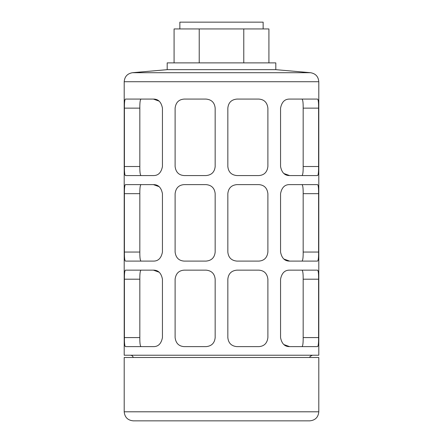 <?xml version="1.0" encoding="UTF-8"?>
<svg xmlns="http://www.w3.org/2000/svg" width="443" height="443" viewBox="0 0 443 443"><rect width="100%" height="100%" fill="white"/><g stroke="black" fill="none" stroke-linecap="round" stroke-linejoin="round"><path stroke-width="0.66" d="M243.772 62.878L243.772 28.939L268.918 28.939L268.918 62.878M199.228 62.878L199.228 28.939L174.082 28.939L174.082 62.878M243.772 28.939L199.228 28.939M318.799 81.722L318.799 355.231L124.201 355.231L124.201 81.722C124.633 76.589 127.385 73.582 132.463 72.707L310.537 72.707C315.615 73.582 318.367 76.589 318.799 81.722L124.201 81.722M317.576 270.147L289.611 270.147C284.76 270.064 281.742 273.082 280.557 279.201L280.557 337.583C281.742 343.702 284.76 346.719 289.611 346.631L317.576 346.631C318.307 346.116 318.644 343.098 318.595 337.583L318.595 279.201C318.65 273.691 318.307 270.673 317.576 270.147M153.389 184.615C158.24 184.532 161.258 187.55 162.443 193.669L162.443 252.045C161.258 258.169 158.24 261.187 153.389 261.099L125.424 261.099C124.693 260.584 124.356 257.566 124.405 252.045L124.405 193.669C124.35 188.153 124.693 185.141 125.424 184.615L153.389 184.615L159.142 186.675M153.389 270.147C158.24 270.064 161.258 273.082 162.443 279.201L162.443 337.583C161.258 343.702 158.24 346.719 153.389 346.631L125.424 346.631C124.693 346.116 124.356 343.098 124.405 337.583L124.405 279.201C124.35 273.691 124.693 270.673 125.424 270.147L153.389 270.147L159.142 272.207M153.389 99.082C158.24 98.999 161.258 102.012 162.443 108.136L162.443 166.513C161.258 172.637 158.24 175.649 153.389 175.566L125.424 175.566C124.693 175.051 124.356 172.034 124.405 166.513L124.405 108.136C124.35 102.621 124.693 99.609 125.424 99.082L153.389 99.082L159.142 101.142M215.165 166.513L215.165 108.136C214.606 102.621 211.593 99.609 206.111 99.082L184.166 99.082C178.834 99.448 175.816 102.466 175.112 108.136L175.112 166.513C175.816 172.183 178.834 175.201 184.166 175.566L206.111 175.566C211.588 175.051 214.6 172.034 215.165 166.513M215.165 337.583L215.165 279.201C214.606 273.691 211.593 270.673 206.111 270.147L184.166 270.147C178.834 270.512 175.816 273.53 175.112 279.201L175.112 337.583C175.816 343.247 178.834 346.265 184.166 346.631L206.111 346.631C211.588 346.116 214.6 343.098 215.165 337.583M215.165 252.045L215.165 193.669C214.606 188.153 211.593 185.141 206.111 184.615L184.166 184.615C178.834 184.98 175.816 187.998 175.112 193.669L175.112 252.045C175.816 257.715 178.834 260.733 184.166 261.099L206.111 261.099C211.588 260.584 214.6 257.566 215.165 252.045M267.888 166.513L267.888 108.136C267.184 102.466 264.166 99.453 258.834 99.082L236.889 99.082C231.412 99.603 228.4 102.615 227.835 108.136L227.835 166.513C228.394 172.028 231.407 175.046 236.889 175.566L258.834 175.566C264.166 175.201 267.184 172.183 267.888 166.513M267.888 337.583L267.888 279.201C267.184 273.536 264.166 270.518 258.834 270.147L236.889 270.147C231.412 270.667 228.4 273.685 227.835 279.201L227.835 337.583C228.394 343.092 231.407 346.11 236.889 346.631L258.834 346.631C264.166 346.265 267.184 343.253 267.888 337.583M267.888 252.045L267.888 193.669C267.184 187.998 264.166 184.986 258.834 184.615L236.889 184.615C231.412 185.135 228.4 188.153 227.835 193.669L227.835 252.045C228.394 257.56 231.407 260.578 236.889 261.099L258.834 261.099C264.166 260.733 267.184 257.715 267.888 252.045M317.576 99.082L289.611 99.082C284.76 98.999 281.742 102.017 280.557 108.136L280.557 166.513C281.742 172.637 284.76 175.655 289.611 175.566L317.576 175.566C318.307 175.051 318.644 172.034 318.595 166.513L318.595 108.136C318.65 102.621 318.307 99.609 317.576 99.082M317.576 184.615L289.611 184.615C284.76 184.532 281.742 187.55 280.557 193.669L280.557 252.045C281.742 258.169 284.76 261.187 289.611 261.099L317.576 261.099C318.307 260.584 318.644 257.566 318.595 252.045L318.595 193.669C318.65 188.153 318.307 185.141 317.576 184.615M133.254 420.85L309.746 420.85L133.254 420.85C127.756 420.313 124.738 417.295 124.201 411.796L124.201 357.49L318.799 357.49L318.799 411.796C318.262 417.295 315.244 420.313 309.746 420.85M130.535 355.231C131.975 355.336 132.872 356.089 133.216 357.49M132.463 72.707L167.194 69.667L275.806 69.667L310.537 72.707M167.194 69.667L167.194 62.878L275.806 62.878L275.806 69.667M179.864 28.939L179.864 22.15L263.136 22.15L263.136 28.939M289.611 175.566L283.858 173.506M289.611 346.631L283.858 344.571M289.611 261.099L283.858 259.039M318.595 108.136L303.167 108.136C303.233 102.615 302.829 99.597 301.954 99.082C302.829 99.592 303.233 102.61 303.167 108.136L303.167 166.513C303.233 172.034 302.829 175.051 301.954 175.566C302.829 175.057 303.233 172.039 303.167 166.513L318.595 166.513M318.595 193.669L303.167 193.669C303.233 188.148 302.829 185.13 301.954 184.615C302.829 185.124 303.233 188.142 303.167 193.669L303.167 252.045C303.233 257.566 302.829 260.584 301.954 261.099C302.829 260.589 303.233 257.571 303.167 252.045L318.595 252.045M318.595 279.201L303.167 279.201C303.233 273.68 302.829 270.662 301.954 270.147C302.829 270.656 303.233 273.674 303.167 279.201L303.167 337.583C303.233 343.098 302.829 346.116 301.954 346.631C302.829 346.121 303.233 343.103 303.167 337.583L318.595 337.583M124.405 108.136L139.833 108.136C139.767 102.615 140.171 99.597 141.046 99.082C140.171 99.592 139.767 102.61 139.833 108.136L139.833 166.513C139.767 172.034 140.171 175.051 141.046 175.566C140.171 175.057 139.767 172.039 139.833 166.513L124.405 166.513M124.405 193.669L139.833 193.669C139.767 188.148 140.171 185.13 141.046 184.615C140.171 185.124 139.767 188.142 139.833 193.669L139.833 252.045C139.767 257.566 140.171 260.584 141.046 261.099C140.171 260.589 139.767 257.571 139.833 252.045L124.405 252.045M124.405 279.201L139.833 279.201C139.767 273.68 140.171 270.662 141.046 270.147C140.171 270.656 139.767 273.674 139.833 279.201L139.833 337.583C139.767 343.098 140.171 346.116 141.046 346.631C140.171 346.121 139.767 343.103 139.833 337.583L124.405 337.583M124.201 411.796L318.799 411.796M309.784 357.49L309.851 357.213C310.349 357.119 308.682 356.742 312.465 355.231"/></g></svg>

